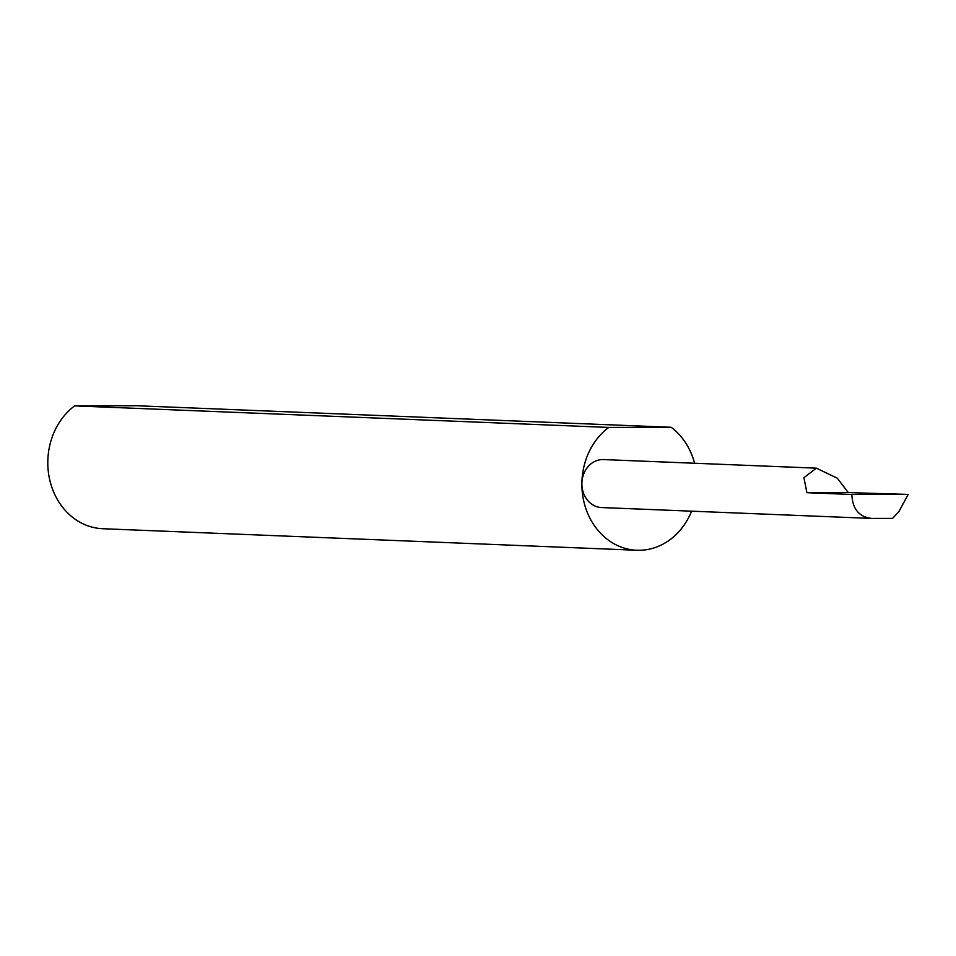 <?xml version="1.0" encoding="UTF-8"?>
<svg xmlns="http://www.w3.org/2000/svg" width="956" height="956" viewBox="0 0 956 956"><rect width="100%" height="100%" fill="white"/><g stroke="black" fill="none" stroke-linecap="round" stroke-linejoin="round"><path stroke-width="1.43" d="M848.295 492.591L837.289 478.191L816.4 468.165L803.912 477.689L806.912 492.687L848.295 492.591L908.2 494.419L851.868 494.503C852.441 508.939 859.05 516.921 871.705 518.427L892.534 518.391L898.807 511.795L908.2 494.419M694.582 463.254A66.824 57.575 92.3 0 0 671.22 427.284L137.126 405.75L74.628 405.882L608.721 427.428A66.824 57.575 92.3 0 0 581.893 483.605A24.008 20.685 -87.7 0 1 603.547 459.573L816.4 468.165M74.628 405.882A66.824 57.575 92.3 0 0 47.8 462.071A66.824 57.575 92.3 0 0 102.698 528.716L636.792 550.25A66.824 57.575 92.3 0 0 691.606 511.173M871.705 518.427L601.611 507.552A24.008 20.685 -87.7 0 1 581.893 483.605A66.824 57.575 92.3 0 0 636.792 550.25M851.868 494.503L806.912 492.687M608.721 427.428L671.22 427.284"/></g></svg>

